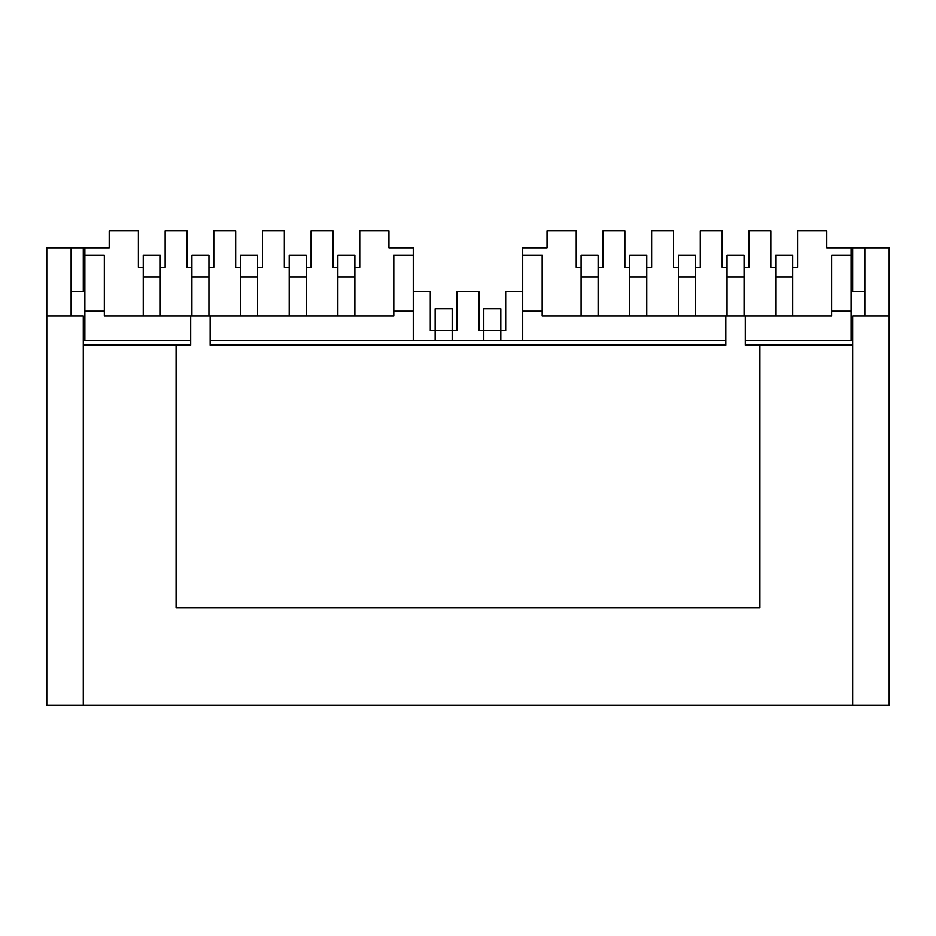 <?xml version="1.0" encoding="UTF-8"?>
<svg xmlns="http://www.w3.org/2000/svg" width="936" height="936" viewBox="0 0 936 936"><rect width="100%" height="100%" fill="white"/><g stroke="black" fill="none" stroke-linecap="round" stroke-linejoin="round"><path stroke-width="1.4" d="M289.201 315.97L289.201 255.154L306.224 255.154L306.224 315.97M337.849 315.97L337.849 255.154L354.873 255.154L354.873 315.97M646.776 315.97L646.776 255.154L629.752 255.154L629.752 315.97M598.127 315.97L598.127 255.154L581.104 255.154L581.104 315.97M84.872 291.646L71.124 291.646L71.124 247.853L84.872 247.853L84.872 340.295M851.105 340.295L851.105 311.103L831.648 311.103L831.648 255.154L851.105 255.154L851.105 247.853L864.852 247.853L864.852 315.97M831.648 311.103L831.648 315.97L542.178 315.97L542.178 311.103L522.721 311.103L522.721 340.295M354.873 267.322L359.74 267.322L359.74 230.829L388.931 230.829L388.931 247.853L413.256 247.853L413.256 311.103L393.799 311.103L393.799 315.97L104.329 315.97L104.329 311.103L84.872 311.103M759.892 345.162L852.684 345.162L852.684 315.97L889.177 315.97L889.177 705.171L46.8 705.171L46.8 315.97L83.292 315.97L83.292 345.162L176.085 345.162L176.085 607.873L759.892 607.873L759.892 345.162L745.29 345.162L745.29 315.97M725.833 315.97L725.833 345.162L210.144 345.162L210.144 315.97M176.085 345.162L190.687 345.162L190.687 315.97M413.256 311.103L413.256 340.295M306.224 267.322L311.091 267.322L311.091 230.829L332.982 230.829L332.982 267.322L337.849 267.322M257.575 267.322L262.443 267.322L262.443 230.829L284.333 230.829L284.333 267.322L289.201 267.322M208.927 267.322L213.794 267.322L213.794 230.829L235.685 230.829L235.685 267.322L240.552 267.322M160.278 267.322L165.145 267.322L165.145 230.829L187.036 230.829L187.036 267.322L191.903 267.322M84.872 247.853L109.196 247.853L109.196 230.829L138.388 230.829L138.388 267.322L143.243 267.322M104.329 311.103L104.329 255.154L84.872 255.154M413.256 255.154L393.799 255.154L393.799 311.103M83.292 340.295L190.687 340.295M210.144 340.295L725.833 340.295M745.29 340.295L852.684 340.295M827.997 247.853L826.78 247.853L826.78 230.829L797.589 230.829L797.589 267.322L792.722 267.322M775.698 267.322L770.831 267.322L770.831 230.829L748.94 230.829L748.94 267.322L744.073 267.322M727.05 267.322L722.183 267.322L722.183 230.829L700.292 230.829L700.292 267.322L695.425 267.322M678.401 267.322L673.534 267.322L673.534 230.829L651.643 230.829L651.643 267.322L646.776 267.322M629.752 267.322L624.885 267.322L624.885 230.829L602.995 230.829L602.995 267.322L598.127 267.322M500.83 340.295L500.83 330.56L505.697 330.56L505.697 291.646L522.721 291.646M413.256 291.646L430.279 291.646L430.279 330.56L435.146 330.56L435.146 308.669L452.182 308.669L452.182 330.56L457.037 330.56L457.037 291.646L478.94 291.646L478.94 330.56L483.795 330.56L483.795 308.669L500.83 308.669L500.83 330.56L483.795 330.56L483.795 340.295M851.105 291.646L864.852 291.646M864.852 247.853L889.177 247.853L889.177 315.97M109.196 247.853L107.979 247.853M46.8 315.97L46.8 247.853L71.124 247.853M889.177 705.171L889.177 340.295M71.124 291.646L71.124 315.97M522.721 311.103L522.721 255.154L542.178 255.154L542.178 311.103M826.78 247.853L851.105 247.853M522.721 255.154L522.721 247.853L547.045 247.853L547.045 230.829L576.237 230.829L576.237 267.322L581.104 267.322M851.105 311.103L851.105 255.154M452.182 340.295L452.182 330.56L435.146 330.56L435.146 340.295M695.425 315.97L695.425 255.154L678.401 255.154L678.401 315.97M240.552 315.97L240.552 255.154L257.575 255.154L257.575 315.97M143.243 315.97L143.243 255.154L160.278 255.154L160.278 315.97M191.903 315.97L191.903 255.154L208.927 255.154L208.927 315.97M792.722 315.97L792.722 255.154L775.698 255.154L775.698 315.97M744.073 315.97L744.073 255.154L727.05 255.154L727.05 315.97M289.201 277.044L306.224 277.044M337.849 277.044L354.873 277.044M646.776 277.044L629.752 277.044M598.127 277.044L581.104 277.044M83.292 291.646L83.292 247.853M852.684 291.646L852.684 247.853M852.684 705.171L852.684 345.162M83.292 705.171L83.292 345.162M695.425 277.044L678.401 277.044M240.552 277.044L257.575 277.044M143.243 277.044L160.278 277.044M191.903 277.044L208.927 277.044M792.722 277.044L775.698 277.044M744.073 277.044L727.05 277.044"/></g></svg>
